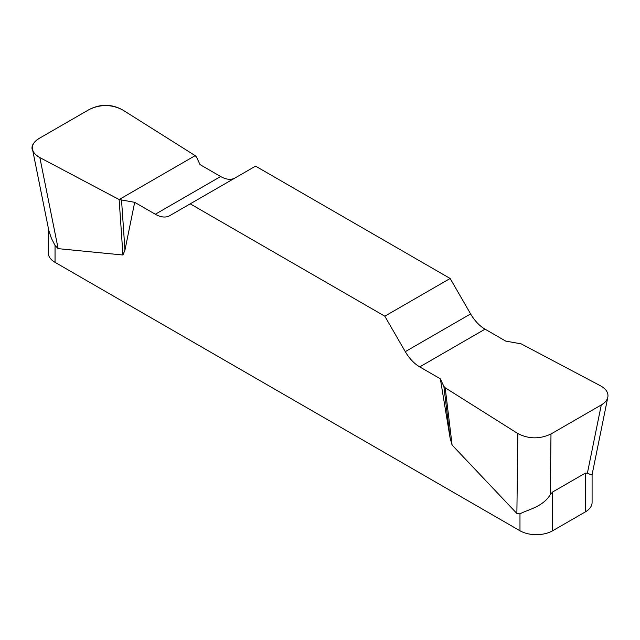 <?xml version="1.0" encoding="UTF-8"?>
<svg xmlns="http://www.w3.org/2000/svg" width="640" height="640" viewBox="0 0 640 640"><rect width="100%" height="100%" fill="white"/><g stroke="black" fill="none" stroke-linecap="round" stroke-linejoin="round"><path stroke-width="0.96" d="M505.688 341.08L485.056 329.168A28.88 16.672 60 0 1 470.616 313.928L450.144 278.472L255.56 166.128L190.216 203.848L384.808 316.192L405.28 351.648A28.88 16.672 -120 0 0 419.72 366.896L440.344 378.8L443.864 386.384L445.184 387.776L517.84 433.552C528.696 439.104 539.744 439.248 550.992 433.984L601.272 404.96C604.984 402.768 607.176 400.16 607.848 397.136C608.544 392.704 606.096 388.936 600.512 385.816L521.224 343.872L505.688 341.08M235.024 177.984A28.88 16.672 60 0 1 220.648 176.512L200.024 164.608L196.504 157.024L195.184 155.632L122.528 109.856C111.672 104.304 100.616 104.16 89.376 109.424L39.096 138.448C34.032 141.504 31.84 145.128 32.512 149.32C33.24 152.568 35.688 155.328 39.856 157.592L119.144 199.536L134.68 202.328L155.312 214.24A28.88 16.672 -120 0 0 169.744 215.664L190.216 203.848M592.088 474.376L592.088 502.48A23.104 13.336 180 0 1 585.32 511.912L552.648 530.768A23.104 13.336 180 0 1 519.976 530.768L519.976 513.864L516.88 513.496L452.096 445.048L450.072 437.84L440.344 378.8M134.68 202.328L124.952 250.136L122.936 255.008L58.144 248.648L55.048 245.44L55.048 262.344A23.104 13.336 180 0 1 48.28 252.912L48.28 227.816M519.976 530.768L55.048 262.344M519.976 513.864C526.384 510.056 542.96 507.136 550.264 494.624L552.648 491.984L585.32 473.128L587.392 473.184L591.296 474.872L592.08 474.672L607.664 398.04M32.696 150.24L48.832 230.552L51.384 238.28L55.048 245.44M450.144 278.472L384.808 316.192M121.552 200.296L124.952 250.136M119.144 199.536L122.936 255.008M443.864 386.384L450.072 437.84M445.184 387.776L452.096 445.048M39.952 157.64C29.592 151.344 29.352 144.92 39.224 138.376L89.248 109.496C100.592 103.792 111.712 103.936 122.616 109.912L195.184 155.632L119.144 199.536L39.952 157.64M552.648 491.984L552.648 530.768M585.32 511.912L585.32 473.128M405.28 351.648L470.616 313.928M485.056 329.168L419.72 366.896M155.312 214.24L220.648 176.512M39.856 157.592L58.144 248.648M516.88 513.496L517.84 433.552M587.392 473.184L601.272 404.96M550.992 433.984L550.264 494.624"/></g></svg>
